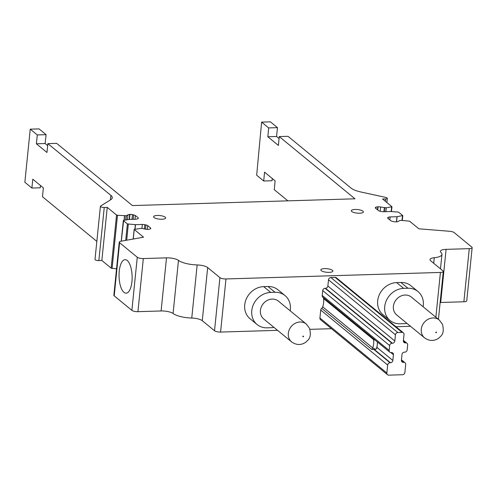 <?xml version="1.0" encoding="UTF-8"?>
<svg xmlns="http://www.w3.org/2000/svg" width="497" height="497" viewBox="0 0 497 497"><rect width="100%" height="100%" fill="white"/><g stroke="black" fill="none" stroke-linecap="round" stroke-linejoin="round"><path stroke-width="0.75" d="M47.662 145.615L45.121 143.527L36.393 143.795L46.96 152.473L47.861 143.627L56.664 143.353L132.413 205.572L354.988 198.806L279.233 136.588L288.036 136.321L351.075 188.096A18.631 5.523 -174.2 0 0 361.083 192.041L385.604 197.371A2.796 0.826 -174.2 0 1 387.312 198.328A2.796 0.826 -174.2 0 1 385.591 198.912L382.584 199.005L391.959 206.764L386.262 207.808L385.871 211.654M279.233 136.588L278.413 145.441L267.84 136.756L268.666 127.909L261.621 122.119L256.676 175.217L263.721 181.007L272.07 180.753L272.3 178.529M261.621 122.119L270.424 121.852L277.469 127.642L268.666 127.909M279.053 138.533L276.568 136.495L277.469 127.642M380.162 211.237A3.293 0.975 -174.2 0 1 378.41 210.548L375.552 208.206A3.293 0.975 -174.2 0 1 375.316 207.783A3.293 0.975 -174.2 0 1 375.564 207.46L376.043 207.162A3.293 0.975 -174.2 0 1 377.807 206.802L378.105 206.789A3.293 0.975 -174.2 0 1 380.59 207.025L380.162 211.237L381.311 211.486A3.293 0.975 -174.2 0 0 383.796 211.722L390.63 211.511L397.805 212.008L398.731 212.262L402.732 215.549L397.097 216.711L390.133 216.928L389.828 219.929M388.238 218.624L388.374 217.288L387.896 217.587A3.262 0.969 -174.2 0 0 387.648 217.91A3.262 0.969 -174.2 0 0 387.884 218.332L390.741 220.674A3.262 0.969 -174.2 0 0 392.493 221.364L393.643 221.619A3.262 0.969 -174.2 0 0 396.128 221.848L396.426 221.836A3.262 0.969 -174.2 0 0 398.19 221.476L399.743 220.506L401.464 220.413L409.565 221.165L418.878 228.806L449.648 231.285A4.659 1.379 -174.2 0 1 454.128 232.559L471.802 247.077A4.659 1.379 -174.2 0 1 472.15 247.674A4.659 1.379 -174.2 0 1 469.28 248.649L446.101 249.357A9.319 2.765 -174.2 0 0 440.354 251.308A9.319 2.765 -174.2 0 0 440.926 252.408A16.768 4.976 -174.2 0 1 441.957 254.383A16.768 4.976 -174.2 0 1 434.266 257.732L433.707 263.273M472.15 247.674L466.758 300.784A4.659 1.379 -174.2 0 1 463.881 301.766L440.709 302.468L446.101 249.357M440.137 302.493A9.319 2.765 -174.2 0 1 440.709 302.468M277.55 330.337L220.575 332.064L225.973 278.954L440.417 272.437A4.659 1.379 -174.2 0 0 443.287 271.461A4.659 1.379 -174.2 0 0 442.945 270.859L430.688 260.795A9.319 2.765 -174.2 0 1 429.998 259.589A9.319 2.765 -174.2 0 1 434.266 257.732M309.917 329.349L331.474 328.697M395.972 326.734L410.503 326.293M387.523 374.732L320.584 319.751A2.33 2.031 129.4 0 1 319.919 318.018L320.727 310.047L387.666 365.034L386.859 372.998A2.33 2.031 129.4 0 0 388.778 375.148L402.502 374.732A2.33 2.031 129.4 0 0 404.875 372.452L405.682 364.481A2.33 2.031 129.4 0 0 403.763 362.338L403.334 362.35A2.33 2.031 129.4 0 1 401.414 360.201L401.998 354.448A2.33 2.031 129.4 0 1 404.365 352.168L404.794 352.156A2.33 2.031 129.4 0 0 407.167 349.876L407.658 345.011A2.33 2.031 129.4 0 0 405.738 342.862L405.31 342.874A2.33 2.031 129.4 0 1 403.39 340.725L404.024 334.531A2.33 2.031 129.4 0 0 402.104 332.381L397.811 332.512A2.33 2.031 129.4 0 0 395.444 334.792L394.817 340.985A2.33 2.031 129.4 0 1 392.444 343.265L392.015 343.278A2.33 2.031 129.4 0 0 389.648 345.558L389.151 350.428A2.33 2.031 129.4 0 0 391.071 352.572L391.499 352.559A2.33 2.031 129.4 0 1 393.419 354.709L392.835 360.462A2.33 2.031 129.4 0 1 390.468 362.742L390.039 362.754A2.33 2.031 129.4 0 0 387.666 365.034M403.353 332.797L336.413 277.811A2.33 2.031 129.4 0 0 335.158 277.401L330.872 277.531A2.33 2.031 129.4 0 0 328.498 279.811L327.871 286.005A2.33 2.031 129.4 0 1 325.504 288.285L325.075 288.297A2.33 2.031 129.4 0 0 322.702 290.577L322.211 295.442A2.33 2.031 129.4 0 0 322.826 297.138A2.796 2.435 129.4 0 1 323.553 298.542A18.631 16.252 129.4 0 1 323.634 302.462A18.631 16.252 129.4 0 1 322.715 306.848A2.796 2.435 129.4 0 1 321.689 308.308A2.33 2.031 129.4 0 0 320.727 310.047M244.717 304.86A18.631 16.252 129.4 0 0 250.047 318.739L257.092 324.522A18.631 16.252 -50.6 0 1 251.768 310.644A18.631 16.252 -50.6 0 1 270.722 292.422L263.671 286.632A18.631 16.252 129.4 0 0 244.717 304.86M267.964 286.502L275.009 292.292A18.631 16.252 -50.6 0 1 285.036 295.597L277.991 289.807A18.631 16.252 129.4 0 0 267.964 286.502L263.671 286.632M423.133 306.767A18.631 16.252 129.4 0 0 423.32 305.431A18.631 16.252 129.4 0 0 417.989 291.553L410.944 285.763A18.631 16.252 129.4 0 0 400.917 282.464L396.625 282.594A18.631 16.252 129.4 0 0 377.677 300.815A18.631 16.252 129.4 0 0 383.001 314.694L390.052 320.484A18.631 16.252 129.4 0 0 400.079 323.789L404.365 323.659A18.631 16.252 129.4 0 0 406.956 323.379M225.973 278.954A4.659 1.379 -174.2 0 1 219.922 277.637L207.665 267.572A9.319 2.765 -174.2 0 0 197.154 264.938A16.768 4.976 -174.2 0 1 178.466 260.385L173.074 313.495A16.768 4.976 -174.2 0 0 191.761 318.049A9.319 2.765 -174.2 0 1 202.273 320.683L207.665 267.572M220.575 332.064A4.659 1.379 -174.2 0 1 214.524 330.747L202.273 320.683M137.93 311.675L143.322 258.558A4.659 1.379 -174.2 0 1 137.271 257.241L119.597 242.729A4.659 1.379 -174.2 0 1 119.249 242.126L113.856 295.237A4.659 1.379 -174.2 0 0 114.204 295.839L131.879 310.358A4.659 1.379 -174.2 0 0 137.93 311.675L161.103 310.967A9.319 2.765 -174.2 0 1 173.074 313.495M143.322 258.558L166.501 257.856A9.319 2.765 -174.2 0 1 178.466 260.385M119.249 271.213A16.768 6.529 -91.7 0 0 126.101 293.18A16.768 6.529 -91.7 0 0 131.935 281.631A16.768 6.529 -91.7 0 0 125.082 259.658A16.768 6.529 -91.7 0 0 119.249 271.213M119.249 242.126A4.659 1.379 -174.2 0 1 120.765 241.281L143.534 237.181L134.153 229.415L141.452 228.316L145.528 229.16A3.262 0.969 -174.2 0 0 148.013 229.39L148.317 229.384A3.262 0.969 -174.2 0 0 150.075 229.018L150.554 228.719A3.262 0.969 -174.2 0 0 150.808 228.396A3.262 0.969 -174.2 0 0 150.566 227.98L150.485 228.763M107.24 207.373L116.553 215.021L111.154 268.132L101.848 260.484L107.24 207.373L104.24 207.466L98.847 260.577L101.848 260.484M121.299 241.182L123.647 220.339L123.386 220.637L127.387 223.917L125.71 240.386M47.861 143.627L110.899 195.402A18.631 5.523 5.8 0 1 112.285 197.806A18.631 5.523 5.8 0 1 110.856 199.645L100.618 206.038A2.796 0.826 5.8 0 0 100.4 206.311L95.008 259.428A2.796 0.826 5.8 0 0 98.847 260.577M100.4 206.311A2.796 0.826 5.8 0 0 104.24 207.466M36.393 143.795L37.294 134.942L30.242 129.158L24.85 182.269L31.895 188.052L32.796 179.2L43.363 187.885L42.469 196.737L96.84 241.393M31.895 188.052L40.251 187.798L40.499 185.53M45.121 143.527L46.097 134.675L39.046 128.885L30.242 129.158M263.721 181.007L264.547 172.155L275.114 180.84L274.288 189.686L287.875 200.85M123.647 220.339L129.021 219.469L135.985 219.252L138.228 218.593L138.234 217.848L135.377 215.505L132.475 214.567L129.692 214.344L126.126 215.729L117.478 215.276L112.086 268.386L116.553 268.703M112.086 268.386L111.154 268.132M276.568 136.495L267.84 136.756M417.989 291.553A18.631 16.252 129.4 0 0 407.962 288.248L403.676 288.378A18.631 16.252 129.4 0 0 384.721 306.606A18.631 16.252 129.4 0 0 390.052 320.484M274.002 327.417A18.631 16.252 -50.6 0 1 271.412 327.697L267.125 327.827A18.631 16.252 -50.6 0 1 257.092 324.522M275.009 292.292L270.722 292.422M285.036 295.597A18.631 16.252 -50.6 0 1 290.366 309.469A18.631 16.252 -50.6 0 1 290.18 310.811M377.527 342.066L376.981 347.44A2.33 2.031 129.4 0 1 376.422 348.776L374.44 349.577L371.719 349.403A2.796 2.435 129.4 0 0 372.744 347.937A18.631 16.252 129.4 0 0 373.589 339.637A2.796 2.435 129.4 0 0 372.856 338.227L389.816 352.162M46.097 134.675L37.294 134.942M380.59 207.025L386.262 207.808M117.478 215.276L116.553 215.021M138.228 218.593L138.234 217.848L138.154 218.637M150.566 227.98L147.708 225.632A3.262 0.969 -174.2 0 0 145.956 224.942L144.807 224.694A3.262 0.969 -174.2 0 0 142.322 224.464L135.346 224.669L127.387 223.917M388.374 217.288A3.262 0.969 -174.2 0 1 390.133 216.928M158.978 219.084A6.057 1.795 -174.2 0 1 153.616 216.735A6.057 1.795 -174.2 0 1 160.301 215.617A6.057 1.795 -174.2 0 1 165.663 217.959A6.057 1.795 -174.2 0 1 158.978 219.084M358.02 209.61A6.057 1.795 -174.2 0 1 363.382 211.952A6.057 1.795 -174.2 0 1 356.697 213.07A6.057 1.795 -174.2 0 1 351.336 210.728A6.057 1.795 -174.2 0 1 358.02 209.61M327.517 268.753A6.057 1.795 -174.2 0 1 332.878 271.095A6.057 1.795 -174.2 0 1 326.187 272.219A6.057 1.795 -174.2 0 1 320.826 269.871A6.057 1.795 -174.2 0 1 327.517 268.753M402.005 220.444L402.471 215.841M397.097 216.711L396.575 221.836M396.973 216.723L396.451 221.836M391.17 211.542L391.642 206.945M386.138 207.821L385.747 211.66M439.249 320L411.354 297.088A11.555 10.077 129.4 0 0 397.935 297.902A11.555 10.077 129.4 0 0 394.152 311.563A11.555 10.077 129.4 0 0 396.687 314.943L424.581 337.854C429.284 341.159 433.956 341.309 438.602 338.295C441.1 335.705 444.865 334.214 442.485 324.292L439.249 320A11.555 10.077 129.4 0 0 425.83 320.813A11.555 10.077 129.4 0 0 422.046 334.475A11.555 10.077 129.4 0 0 424.581 337.854M306.295 324.044L278.401 301.132A11.555 10.077 129.4 0 0 264.982 301.946A11.555 10.077 129.4 0 0 261.198 315.607A11.555 10.077 129.4 0 0 263.733 318.987L291.627 341.899C296.33 345.204 301.002 345.347 305.643 342.34C308.146 339.743 311.911 338.258 309.532 328.331L306.295 324.044A11.555 10.077 129.4 0 0 292.876 324.858A11.555 10.077 129.4 0 0 289.092 338.519A11.555 10.077 129.4 0 0 291.627 341.899M385.591 198.912L385.349 201.273M469.28 248.649L463.881 301.766M440.417 272.437L435.869 317.223M219.922 277.637L214.524 330.747M197.154 264.938L191.761 318.049M166.501 257.856L161.103 310.967M137.271 257.241L131.879 310.358M114.204 295.839L119.597 242.729M134.221 229.533L133.258 239.032M110.44 199.906L110.899 195.402M396.625 282.594L403.676 288.378M400.917 282.464L407.962 288.248M319.919 318.018L386.859 372.998M373.881 349.484L390.039 362.754M321.689 308.308L371.719 349.403M322.715 306.848L372.744 347.937A2.796 0.553 -161.6 0 0 375.881 349.267M323.553 298.542L373.589 339.637A2.796 1.062 172.4 0 0 375.067 340.047M322.826 297.138L372.856 338.227M322.211 295.442L389.151 350.428M322.702 290.577L389.648 345.558M325.075 288.297L392.015 343.278M325.504 288.285L392.444 343.265M327.871 286.005L394.817 340.985M328.498 279.811L395.444 334.792M330.872 277.531L397.811 332.512M335.158 277.401L402.104 332.381M403.409 341.315L405.31 342.874M403.378 340.923L405.738 342.862M401.402 360.4L403.763 362.338M374.44 349.577L390.468 362.742M376.422 348.776A21.427 18.687 129.4 0 0 377.273 344.564A21.427 18.687 129.4 0 0 377.372 341.942M401.433 360.785L403.334 362.35M390.81 352.566L393.419 354.709M376.981 347.44L392.835 360.462M147.708 225.632L147.329 229.384M145.956 224.942L145.528 229.16M144.807 224.694L144.379 228.906M142.322 224.464L141.931 228.371M135.488 224.669L135.035 229.148M135.346 224.669L134.892 229.173M128.313 224.178L126.685 240.213M135.377 215.505L134.998 219.283M133.625 214.816L133.165 219.339M132.475 214.567L131.991 219.376M129.997 214.331L129.475 219.45M129.692 214.344L129.17 219.463M127.934 214.704L127.418 219.73M126.375 215.673L125.94 219.972M126.126 215.729L125.691 220.009M124.654 215.773L124.2 220.252M124.511 215.766L124.057 220.277M387.896 217.587L387.822 218.276M384.672 207.864L384.28 211.703M383.92 211.716L384.311 207.833M377.776 210.026L378.105 206.789M377.807 206.802L377.496 209.802M375.906 208.492L376.043 207.162M375.564 207.46L375.49 208.15M436.459 332.22A0.373 0.323 129.4 0 0 435.826 332.58A0.373 0.323 129.4 0 0 436.459 332.22M303.505 336.264A0.373 0.323 129.4 0 0 302.872 336.624A0.373 0.323 129.4 0 0 303.505 336.264M387.312 198.328L386.883 202.534M441.957 254.383L440.485 268.84M443.287 271.461L438.429 319.329M403.427 340.346L406.993 343.278M401.452 359.822L405.018 362.748M134.153 229.44L133.177 239.045M123.324 220.519L121.225 241.2M402.309 220.463L402.794 215.667M391.474 211.567L391.959 206.764"/></g></svg>
